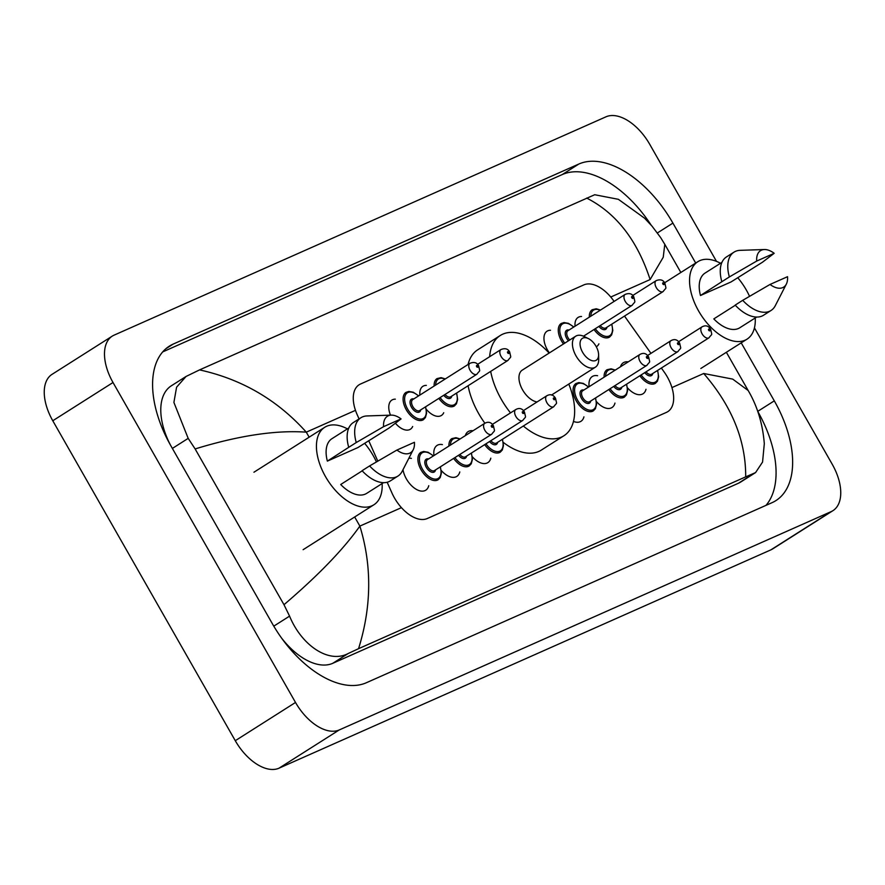 <?xml version="1.0" encoding="UTF-8"?>
<svg xmlns="http://www.w3.org/2000/svg" width="885" height="885" viewBox="0 0 885 885"><rect width="100%" height="100%" fill="white"/><g stroke="black" fill="none" stroke-linecap="round" stroke-linejoin="round"><path stroke-width="1.33" d="M575.062 326.2A17.269 9.735 -122.4 0 1 578.104 317.416A17.269 9.735 -122.4 0 1 581.533 316.509M549.408 352.883A17.269 9.735 -122.4 0 1 547.361 349.752A17.269 9.735 -122.4 0 1 547.063 331.189A17.269 9.735 -122.4 0 1 550.503 330.282M419.877 395.075A17.269 9.735 -122.4 0 1 422.919 386.291A17.269 9.735 -122.4 0 1 426.349 385.384M390.484 415.153A17.269 9.735 -122.4 0 1 391.878 400.064A17.269 9.735 -122.4 0 1 395.318 399.157M620.485 366.777A18.375 10.354 -122.4 0 1 623.339 362.728A18.375 10.354 -122.4 0 1 628.206 361.876M589.167 386.656A18.375 10.354 -122.4 0 1 592.297 376.501A18.375 10.354 -122.4 0 1 597.596 375.727M465.3 435.652A18.375 10.354 -122.4 0 1 468.154 431.603A18.375 10.354 -122.4 0 1 473.021 430.752M433.982 455.532A18.375 10.354 -122.4 0 1 437.113 445.387A18.375 10.354 -122.4 0 1 442.411 444.602M428.738 485.721A18.375 10.354 -122.4 0 1 425.773 490.19A18.375 10.354 -122.4 0 1 406.392 478.907A18.375 10.354 -122.4 0 1 403.007 469.681M408.87 458.231A18.375 10.354 -122.4 0 1 411.381 458.375M387.176 482.248L391.922 492.934A32.391 18.253 57.6 0 0 394.445 497.923A32.391 18.253 57.6 0 0 427.267 518.533L666.46 412.366A32.391 18.253 57.6 0 0 667.81 411.636A32.391 18.253 57.6 0 0 664.226 372.076L661.361 368.027M614.113 301.409L613.637 300.745A32.391 18.253 57.6 0 0 583.857 284.893L360.46 384.046A32.391 18.253 57.6 0 0 359.111 384.776A32.391 18.253 57.6 0 0 357.142 414.589L359.056 418.915M368.724 440.686L377.806 461.14M650.951 353.358L624.511 316.078M443.717 412.731A17.269 9.735 -122.4 0 1 441.427 415.452A17.269 9.735 -122.4 0 1 426.249 409.235M598.902 343.845A17.269 9.735 -122.4 0 1 596.612 346.577A17.269 9.735 -122.4 0 1 596.302 346.765M412.675 426.504A17.269 9.735 -122.4 0 1 410.397 429.225A17.269 9.735 -122.4 0 1 395.418 423.251M459.78 471.948A18.375 10.354 -122.4 0 1 456.815 476.407A18.375 10.354 -122.4 0 1 441.25 470.477M490.81 458.176A18.375 10.354 -122.4 0 1 487.845 462.634A18.375 10.354 -122.4 0 1 472.28 456.704M583.923 416.846A18.375 10.354 -122.4 0 1 580.958 421.304A18.375 10.354 -122.4 0 1 573.469 421.426M614.964 403.073A18.375 10.354 -122.4 0 1 612 407.531A18.375 10.354 -122.4 0 1 596.435 401.591M645.995 389.289A18.375 10.354 -122.4 0 1 643.03 393.759A18.375 10.354 -122.4 0 1 627.465 387.818M754.44 327.892L832.221 464.249A43.188 24.337 -122.4 0 1 832.951 510.656L772.716 548.888A43.188 24.337 -122.4 0 1 770.912 549.851L279.029 768.18A43.188 24.337 -122.4 0 1 235.277 740.701L52.779 420.751A43.188 24.337 -122.4 0 1 52.049 374.344L112.284 336.112A43.188 24.337 -122.4 0 1 114.088 335.149L605.971 116.82A43.188 24.337 -122.4 0 1 649.723 144.299L716.496 261.374M832.951 510.656A43.188 24.337 -122.4 0 1 831.148 511.618L339.265 729.937A43.188 24.337 -122.4 0 1 295.513 702.458L113.014 382.508A43.188 24.337 -122.4 0 1 112.284 336.112M695.687 263.044L672.91 223.108A92.848 52.326 57.6 0 0 578.834 164.035L173.228 344.066A92.848 52.326 57.6 0 0 169.356 346.135A92.848 52.326 57.6 0 0 170.938 445.907L272.326 623.648A92.848 52.326 57.6 0 0 366.401 682.722L772.008 502.691A92.848 52.326 57.6 0 0 775.88 500.622A92.848 52.326 57.6 0 0 774.298 400.861L741.21 342.849M765.979 505.368A92.848 52.326 57.6 0 0 757.726 411.37L757.704 411.315M651.161 225.144A92.848 52.326 57.6 0 0 562.274 174.555L162.696 351.909M281.452 637.897A58.299 32.856 57.6 0 0 332.76 663.308L738.367 483.276A58.299 32.856 57.6 0 0 740.8 481.971L755.547 472.601L745.69 476.86C745.9 440.564 731.906 406.104 703.697 373.492L732.703 379.112L748.168 390.506C757.317 406.038 762.704 423.76 764.308 443.684L762.56 462.07L755.547 472.612M186.071 376.446L199.545 369.897C241.859 379.2 277.436 399.954 306.287 432.168C275.744 429.988 238.684 435.586 195.131 448.938L188.184 438.374L173.902 402.432L176.591 387.176L186.071 376.446L171.314 385.816A58.299 32.856 57.6 0 0 170.263 444.701M199.545 369.897L594.709 194.733L618.372 199.313L644.523 218.164L652.035 226.151L660.597 237.512L664.79 244.326L663.23 257.269L650.121 279.56C637.288 240.233 616.137 213.064 586.678 198.074M195.131 448.938L283.985 604.709C318.279 575.416 343.579 549.22 359.863 526.099C372.054 565.836 371.623 606.701 358.558 648.683L745.69 476.86M358.558 648.683L348.115 653.55C328.645 663.938 301.453 645.165 289.572 616.126L283.985 604.709M364.609 443.308A45.887 25.853 -122.4 0 1 373.116 455.465A45.887 25.853 -122.4 0 1 376.435 461.948M382.132 483.553A45.887 25.853 -122.4 0 1 373.901 504.771A45.887 25.853 -122.4 0 1 325.492 476.595A45.887 25.853 -122.4 0 1 324.718 427.3A45.887 25.853 -122.4 0 1 347.407 428.871M401.071 418.904L383.581 426.67A21.594 12.169 -122.4 0 1 391.247 415.131A21.594 12.169 -122.4 0 1 401.071 418.904L389.256 427.897L357.916 447.556L327.361 461.118A32.391 18.253 -122.4 0 1 331.952 438.683L348.812 427.975M327.361 461.118L348.723 447.323A34.548 19.47 -122.4 0 1 353.38 422.521L360.903 417.742A34.548 19.47 -122.4 0 1 367.021 415.939L391.247 415.131M348.723 447.323L356.246 442.544A34.548 19.47 -122.4 0 1 360.903 417.742M356.246 442.544L383.581 426.67M362.197 470.853L340.703 484.504A32.391 18.253 -122.4 0 0 366.667 493.376L383.537 482.668M414.412 442.29A21.594 12.169 -122.4 0 1 413.218 449.735A21.594 12.169 -122.4 0 1 396.923 450.056L414.412 442.29M413.218 449.735L402.177 471.307A34.548 19.47 -122.4 0 1 397.94 476.075A34.548 19.47 -122.4 0 1 369.587 465.93L362.065 470.709A34.548 19.47 -122.4 0 0 390.407 480.854L397.94 476.075M396.923 450.056L369.587 465.93M737.725 277.702A45.887 25.853 -122.4 0 1 746.232 289.86A45.887 25.853 -122.4 0 1 749.551 296.342M755.237 317.947A45.887 25.853 -122.4 0 1 747.017 339.165A45.887 25.853 -122.4 0 1 698.608 310.989A45.887 25.853 -122.4 0 1 697.834 261.695A45.887 25.853 -122.4 0 1 720.523 263.265M774.187 253.298L756.697 261.064A21.594 12.169 -122.4 0 1 764.363 249.526A21.594 12.169 -122.4 0 1 774.187 253.298L762.372 262.292L731.032 281.95L700.478 295.513A32.391 18.253 -122.4 0 1 705.057 273.078L721.928 262.369M700.478 295.513L721.839 281.718A34.548 19.47 -122.4 0 1 726.496 256.916L734.019 252.136A34.548 19.47 -122.4 0 1 740.137 250.333L764.363 249.526M721.839 281.718L729.362 276.939A34.548 19.47 -122.4 0 1 734.019 252.136M729.362 276.939L756.697 261.064M735.313 305.248L713.808 318.899A32.391 18.253 -122.4 0 0 739.783 327.771L756.653 317.062M787.528 276.695A21.594 12.169 -122.4 0 1 786.334 284.129A21.594 12.169 -122.4 0 1 770.038 284.45L787.528 276.695M786.334 284.129L775.282 305.701A34.548 19.47 -122.4 0 1 771.056 310.469A34.548 19.47 -122.4 0 1 742.703 300.325L735.181 305.104A34.548 19.47 -122.4 0 0 763.523 315.248L771.056 310.469M770.038 284.45L742.703 300.325M596.047 346.312A12.954 7.301 -122.4 0 1 598.603 354.62A12.954 7.301 -122.4 0 1 592.873 360.837A12.954 7.301 -122.4 0 1 582.596 352.274A12.954 7.301 -122.4 0 1 580.626 340.493A12.954 7.301 -122.4 0 1 588.448 338.623A12.954 7.301 -122.4 0 1 596.047 346.312M598.603 354.62L598.702 359.233A18.353 10.343 -122.4 0 1 595.395 367.175A18.353 10.343 -122.4 0 1 576.035 355.903A18.353 10.343 -122.4 0 1 575.726 336.189A18.353 10.343 -122.4 0 1 584.321 336.565L588.448 338.623M575.726 336.189L522.261 370.129A18.353 10.343 57.6 0 0 522.57 389.842A18.353 10.343 57.6 0 0 537.051 401.967M568.801 384.057A59.372 33.464 -122.4 0 1 563.922 435.752A59.372 33.464 -122.4 0 1 523.323 426.028M510.512 412.875A59.372 33.464 -122.4 0 1 501.286 399.29A59.372 33.464 -122.4 0 1 490.677 371.401M563.922 435.752L541.332 450.089A59.372 33.464 -122.4 0 1 503.233 442.367M484.88 423.229A59.372 33.464 -122.4 0 1 478.697 413.638A59.372 33.464 -122.4 0 1 468.088 385.749M489.659 356.71A59.372 33.464 -122.4 0 1 500.279 335.492A59.372 33.464 -122.4 0 1 549.131 353.071M468.054 364.487A59.372 33.464 -122.4 0 1 477.69 349.829L500.279 335.492M355.471 410.341L306.287 432.168L309.153 437.179M354.664 516.973L359.863 526.099L401.447 507.647M703.697 373.492L671.947 387.586M650.121 279.56L610.761 297.028M831.148 511.618L770.912 549.851M113.014 382.508L52.779 420.751M295.513 702.458L235.277 740.701M339.265 729.937L279.029 768.18M757.726 411.37L774.298 400.861M165.838 348.756L173.228 344.066M562.274 174.555L578.834 164.035M657.411 232.943L672.91 223.108M172.376 448.418L188.184 438.374M738.367 483.276L753.721 473.519M332.76 663.308L348.115 653.55M273.786 626.149L289.572 616.126M440.387 466.815L441.383 473.176L440.221 477.557L438.163 479.736A16.195 9.127 -122.4 0 1 421.072 469.802A16.195 9.127 -122.4 0 1 420.795 452.401L423.649 451.461L428.108 452.279L433.451 455.875M433.263 455.996A15.111 8.518 57.6 0 0 420.983 453.85A15.111 8.518 57.6 0 0 422.388 469.072A15.111 8.518 57.6 0 0 436.183 479.095A15.111 8.518 57.6 0 0 440.199 466.937M435.553 469.88A7.556 4.259 -122.4 0 1 431.769 472.214A7.556 4.259 -122.4 0 1 426.316 467.335A7.556 4.259 -122.4 0 1 428.617 458.95M484.737 423.318L427.51 459.647A6.483 3.651 57.6 0 0 427.621 466.605A6.483 3.651 57.6 0 0 434.458 470.577L491.684 434.258A6.483 3.651 -122.4 0 1 484.847 430.276A6.483 3.651 -122.4 0 1 484.737 423.318C488.343 421.349 491.252 422.2 493.454 425.862C494.837 432.743 495.224 429.435 491.684 434.258M492.536 426.15A1.084 0.608 57.6 0 0 491.418 426.647A1.084 0.608 57.6 0 0 492.536 426.15M448.927 446.051A16.195 9.127 -122.4 0 1 451.837 438.617L455.93 437.688L460.111 438.949M459.791 439.148A15.111 8.518 57.6 0 0 450.443 445.089M466.594 456.107A7.556 4.259 -122.4 0 1 458.53 455.299M459.813 454.481A6.483 3.651 57.6 0 0 465.499 456.804L522.714 420.475A6.483 3.651 -122.4 0 1 515.889 416.503A6.483 3.651 -122.4 0 1 515.778 409.545C519.384 407.576 522.294 408.416 524.495 412.089C525.878 418.97 526.265 415.662 522.714 420.475M523.566 412.366A1.084 0.608 57.6 0 0 522.449 412.864A1.084 0.608 57.6 0 0 523.566 412.366M471.428 453.043L472.413 459.403L471.251 463.784L469.194 465.964A16.195 9.127 -122.4 0 1 453.629 458.408M454.901 457.6A15.111 8.518 57.6 0 0 468.01 465.167A15.111 8.518 57.6 0 0 471.24 453.164M497.635 442.334A7.556 4.259 -122.4 0 1 489.571 441.526M490.843 440.708A6.483 3.651 57.6 0 0 496.529 443.031L553.756 406.702A6.483 3.651 -122.4 0 1 546.919 402.73A6.483 3.651 -122.4 0 1 546.808 395.761C550.415 393.803 553.324 394.644 555.537 398.316C556.908 405.197 557.296 401.89 553.756 406.702M554.607 398.593A1.084 0.608 57.6 0 0 553.49 399.091A1.084 0.608 57.6 0 0 554.607 398.593M502.459 439.259L503.454 445.62L502.293 450.011L500.235 452.191A16.195 9.127 -122.4 0 1 484.67 444.635M485.942 443.827A15.111 8.518 57.6 0 0 499.051 451.394A15.111 8.518 57.6 0 0 502.271 439.38M595.572 397.94L596.567 404.301L595.406 408.682L593.348 410.861A16.195 9.127 -122.4 0 1 576.257 400.916A16.195 9.127 -122.4 0 1 575.98 383.515L578.834 382.585L583.292 383.404L588.636 386.999M588.448 387.121A15.111 8.518 57.6 0 0 576.157 384.975A15.111 8.518 57.6 0 0 577.573 400.197A15.111 8.518 57.6 0 0 591.368 410.22A15.111 8.518 57.6 0 0 595.384 398.062M590.737 401.005A7.556 4.259 -122.4 0 1 586.954 403.339A7.556 4.259 -122.4 0 1 581.5 398.449A7.556 4.259 -122.4 0 1 583.801 390.064M639.921 354.442L582.695 390.772A6.483 3.651 57.6 0 0 582.806 397.73A6.483 3.651 57.6 0 0 589.642 401.702L646.869 365.372A6.483 3.651 -122.4 0 1 640.032 361.401A6.483 3.651 -122.4 0 1 639.921 354.442C643.528 352.473 646.437 353.314 648.639 356.987C650.021 363.868 650.409 360.56 646.869 365.372M647.72 357.263A1.084 0.608 57.6 0 0 646.592 357.761A1.084 0.608 57.6 0 0 647.72 357.263M604.112 377.176A16.195 9.127 -122.4 0 1 607.022 369.742L611.115 368.813L615.296 370.074M614.975 370.273A15.111 8.518 57.6 0 0 605.628 376.213M621.779 387.232A7.556 4.259 -122.4 0 1 613.714 386.424M614.998 385.606A6.483 3.651 57.6 0 0 620.684 387.929L677.899 351.599A6.483 3.651 -122.4 0 1 671.073 347.628A6.483 3.651 -122.4 0 1 670.963 340.659C674.569 338.701 677.479 339.541 679.68 343.214C681.063 350.095 681.45 346.787 677.899 351.599M678.751 343.491A1.084 0.608 57.6 0 0 677.633 343.988A1.084 0.608 57.6 0 0 678.751 343.491M626.613 384.156L627.598 390.517L626.436 394.909L624.379 397.088A16.195 9.127 -122.4 0 1 608.814 389.533M610.086 388.725A15.111 8.518 57.6 0 0 623.195 396.292A15.111 8.518 57.6 0 0 626.425 384.278M652.809 373.459A7.556 4.259 -122.4 0 1 644.756 372.64M646.028 371.833A6.483 3.651 57.6 0 0 651.714 374.156L708.94 337.827A6.483 3.651 -122.4 0 1 702.104 333.844A6.483 3.651 -122.4 0 1 701.993 326.886C705.599 324.917 708.509 325.769 710.721 329.43C712.093 336.322 712.48 333.014 708.94 337.827M709.792 329.718A1.084 0.608 57.6 0 0 708.675 330.216A1.084 0.608 57.6 0 0 709.792 329.718M657.644 370.384L658.639 376.744L657.478 381.136L655.42 383.316A16.195 9.127 -122.4 0 1 639.855 375.749M641.127 374.952A15.111 8.518 57.6 0 0 654.236 382.519A15.111 8.518 57.6 0 0 657.455 370.505M425.596 406.79L426.592 413.151L425.431 417.532L423.373 419.711A16.195 9.127 -122.4 0 1 406.281 409.777A16.195 9.127 -122.4 0 1 406.005 392.376L408.804 391.447L413.273 392.232L418.66 395.849M418.472 395.971A15.111 8.518 57.6 0 0 406.193 393.825A15.111 8.518 57.6 0 0 407.598 409.047A15.111 8.518 57.6 0 0 421.393 419.07A15.111 8.518 57.6 0 0 425.408 406.912M420.762 409.855A7.556 4.259 -122.4 0 1 416.979 412.189A7.556 4.259 -122.4 0 1 411.525 407.31A7.556 4.259 -122.4 0 1 413.826 398.925M412.72 399.622A6.483 3.651 57.6 0 0 412.83 406.58A6.483 3.651 57.6 0 0 419.667 410.551L476.893 374.233A6.483 3.651 -122.4 0 1 470.057 370.251A6.483 3.651 -122.4 0 1 469.946 363.292L412.72 399.622M476.628 366.622A1.084 0.608 57.6 0 0 477.745 366.124A1.084 0.608 57.6 0 0 476.628 366.622M456.638 393.017L457.622 399.378L456.461 403.759L454.403 405.938A16.195 9.127 -122.4 0 1 438.838 398.383M440.11 397.575A15.111 8.518 57.6 0 0 453.22 405.142A15.111 8.518 57.6 0 0 456.45 393.139M500.987 349.52C505.136 347.927 508.034 348.778 509.705 352.064C511.087 358.945 511.475 355.637 507.924 360.449A6.483 3.651 -122.4 0 1 501.098 356.478A6.483 3.651 -122.4 0 1 500.987 349.52L477.568 364.377M507.658 352.838A1.084 0.608 57.6 0 0 508.775 352.341A1.084 0.608 57.6 0 0 507.658 352.838M445.022 394.456A6.483 3.651 57.6 0 0 450.708 396.779L507.924 360.449M434.137 386.026A16.195 9.127 -122.4 0 1 437.046 378.592L441.084 377.652L445.321 378.924M451.804 396.082A7.556 4.259 -122.4 0 1 443.739 395.274M445 379.123A15.111 8.518 57.6 0 0 435.652 385.063M563.48 343.955A16.195 9.127 -122.4 0 1 561.466 340.891A16.195 9.127 -122.4 0 1 561.19 323.49L563.988 322.56L568.458 323.357L573.845 326.974M573.657 327.096A15.111 8.518 57.6 0 0 561.367 324.95A15.111 8.518 57.6 0 0 562.783 340.172A15.111 8.518 57.6 0 0 564.752 343.148M568.436 340.813A7.556 4.259 -122.4 0 1 566.71 338.424A7.556 4.259 -122.4 0 1 569.011 330.039M625.131 294.417C629.279 292.824 632.189 293.676 633.848 296.962C635.231 303.843 635.618 300.535 632.078 305.347A6.483 3.651 -122.4 0 1 625.241 301.376A6.483 3.651 -122.4 0 1 625.131 294.417L567.904 330.747A6.483 3.651 57.6 0 0 568.015 337.705A6.483 3.651 57.6 0 0 569.741 339.984M631.802 297.736A1.084 0.608 57.6 0 0 632.93 297.238A1.084 0.608 57.6 0 0 631.802 297.736M611.823 324.131L612.807 330.492L611.646 334.884L609.588 337.063A16.195 9.127 -122.4 0 1 594.023 329.508M595.295 328.7A15.111 8.518 57.6 0 0 608.404 336.267A15.111 8.518 57.6 0 0 611.635 324.253M656.172 280.633C660.321 279.052 663.219 279.903 664.889 283.178C666.272 290.07 666.659 286.762 663.108 291.574A6.483 3.651 -122.4 0 1 656.283 287.603A6.483 3.651 -122.4 0 1 656.172 280.633L632.753 295.502M662.843 283.963A1.084 0.608 57.6 0 0 663.96 283.466A1.084 0.608 57.6 0 0 662.843 283.963M600.207 325.58A6.483 3.651 57.6 0 0 605.893 327.904L663.108 291.574M589.322 317.151A16.195 9.127 -122.4 0 1 592.231 309.717L596.269 308.776L600.506 310.049M606.988 327.207A7.556 4.259 -122.4 0 1 598.924 326.399M600.185 310.248A15.111 8.518 57.6 0 0 590.837 316.188M664.79 244.326L680.842 272.469M726.364 352.274L748.168 390.517M373.901 504.771L303.124 549.696M324.718 427.3L253.94 472.225M747.017 339.165L700.843 368.481M697.834 261.695L664.635 282.769M515.778 409.545L492.359 424.402M546.808 395.761L523.4 410.629M670.963 340.659L647.543 355.527M701.993 326.886L678.585 341.754M476.893 374.233C480.433 369.41 480.046 372.718 478.663 365.837C477.004 362.551 474.094 361.699 469.946 363.292M632.078 305.347L583.503 336.189M595.395 367.175L551.455 395.075"/></g></svg>
